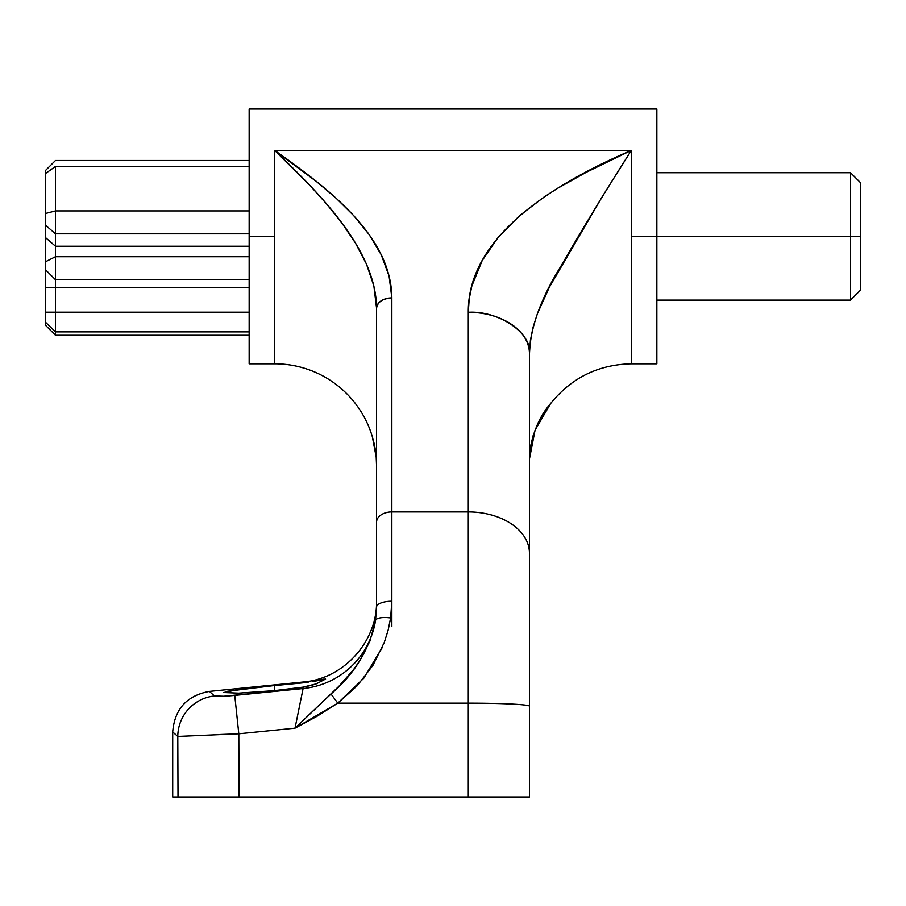 <?xml version="1.0" encoding="UTF-8"?>
<svg xmlns="http://www.w3.org/2000/svg" width="906" height="906" viewBox="0 0 906 906"><rect width="100%" height="100%" fill="white"/><g stroke="black" fill="none" stroke-linecap="round" stroke-linejoin="round"><path stroke-width="1.36" d="M850.508 236.409L860.7 236.409L860.7 182.899L860.7 236.409L850.508 236.409L850.508 172.706L850.508 236.409L656.85 236.409L850.508 236.409L850.508 300.113L850.508 236.409M227.587 691.244L274.631 685.514L274.631 690.621L238.572 693.158L223.669 692.524L238.652 689.545L264.688 686.533M223.669 692.524L238.708 693.158M264.699 686.533L308.097 682.365M249.15 335.277L55.492 335.277L249.15 335.277M249.15 279.728L55.492 279.728L249.15 279.728M249.15 363.816L249.15 236.409L274.631 236.409L249.15 236.409L249.15 109.003L249.15 363.816L274.631 363.816A101.925 101.925 85.4 0 1 376.205 457.247L376.556 465.673L376.205 457.247A101.925 101.925 0 0 0 274.631 363.816L274.631 150.362L309.614 185.107L326.296 203.624L341.811 222.944L355.446 243.068L366.466 264.11L373.872 285.968L376.556 308.233L376.556 340.667M274.631 363.816L274.631 150.362L631.369 150.362L631.369 236.409L656.85 236.409L656.85 109.003L656.85 236.409L631.369 236.409L631.369 363.816L656.85 363.816L656.85 236.409L656.85 363.816M376.556 600.893C377.462 641.505 343.612 678.9 303.125 682.025L209.422 691.403L214.416 695.989L223.782 696.25L303.102 688.549L303.114 687.133L274.631 690.621L238.572 693.158M178.018 796.997L179.898 796.997L178.006 796.997L177.791 736.453L178.018 796.997L172.706 796.997L239.025 796.997L238.799 733.815L295.016 728.175L303.102 688.549A81.54 81.28 180 0 0 375.526 620.565L376.556 607.099A15.289 5.855 0 0 1 391.845 601.244L390.622 617.96L388.119 630.27L384.303 642.377L372.955 665.344L357.145 685.831L337.779 703.158L468.289 703.158L468.289 796.997L239.025 796.997L238.799 733.815L295.016 728.175L316.84 716.397L337.779 703.158L468.289 703.158L468.289 511.913L391.845 511.913L391.845 297.904L389.07 276.024L381.245 254.801L369.24 234.699L354.008 215.922L336.16 198.255L316.579 181.664L274.631 150.362L631.369 150.362L586.352 172.242L557.756 188.221L544.28 196.862L519.523 215.73L498.345 237.112L482.151 260.634L471.845 286.002L469.195 299.037L468.289 312.287L468.289 511.913L391.845 511.913L391.845 601.244A15.289 5.855 180 0 0 376.556 607.099L376.556 522.241L376.556 607.099L375.526 620.565A81.54 81.28 0 0 1 303.102 688.549L303.114 687.133L274.631 690.621L274.631 685.514L289.501 684.087M245.062 688.73L241.596 689.16M240.871 689.251L238.437 689.568M214.869 696.057L214.416 695.989A40.77 40.589 132 0 0 177.791 736.453L172.706 731.969C174.598 709.081 186.829 695.559 209.422 691.403M214.235 695.819L210.645 692.535M311.324 685.412L303.114 687.133L316.296 683.837L325.594 679.047L312.525 681.663M390.622 617.96A15.289 4.972 -171.1 0 0 375.526 620.565A15.289 4.972 8.9 0 1 390.622 617.96L391.845 601.244L391.845 626.499L391.845 297.904C391.301 236.953 330.724 189.92 274.631 150.362C323.408 196.896 376.081 251.426 376.556 308.233C377.53 302.004 382.626 298.561 391.845 297.904A15.289 10.328 180 0 0 376.556 308.233L376.556 522.241L376.556 308.233M179.898 796.997L529.444 796.997L524.789 796.997L529.444 796.997L529.444 706.204L529.444 796.997M529.444 459.014L535.05 430.203L550.655 403.498L542.92 414.62L537.417 424.721L533.136 435.582L530.406 447.032L529.444 459.014C531.075 436.284 538.153 417.779 550.655 403.498C571.437 377.791 598.334 364.563 631.369 363.816L631.369 150.362C605.061 191.653 581.754 229.977 561.46 265.322C540.995 297.972 530.327 327.394 529.444 353.589L530.406 340.316L533.136 327.009L537.417 313.646L549.353 287.225L602.241 196.681L631.369 150.362C550.916 184.847 467.666 237.689 468.289 312.287C498.549 310.441 532.173 333.148 529.444 353.589A61.155 41.302 180 0 0 468.289 312.287L468.289 511.913A61.155 41.302 0 0 1 529.444 553.215A61.155 41.302 180 0 0 468.289 511.913L468.289 703.158A61.155 3.058 0 0 1 529.444 706.204L529.444 353.589L529.444 706.204A61.155 3.058 180 0 0 468.289 703.158L468.289 796.997L524.789 796.997M173.963 733.079L177.791 736.453A40.77 40.589 -48 0 1 214.416 695.989C216.16 696.68 222.944 696.488 234.756 695.412L238.799 733.815L177.791 736.453M239.037 796.997L238.335 796.997M198.165 796.997L196.228 796.997M214.11 734.732L238.799 733.815L234.756 695.412L303.102 688.549L295.016 728.175L337.779 703.158L363.759 678.243L382.23 647.575M375.526 620.565L369.897 641.154L359.942 660.508L353.589 669.557L338.991 686.182L295.016 728.175L331.018 693.985L337.779 703.158L331.018 693.985C354.71 673.702 369.546 649.228 375.526 620.565M376.205 457.247L372.038 435.118M376.556 522.241A15.289 10.328 -0 0 1 391.845 511.913A15.289 10.328 180 0 0 376.556 522.241M860.7 289.92L860.7 236.409L860.7 289.92L850.508 300.113L656.85 300.113M249.15 160.475L55.492 160.475L45.3 170.668L45.3 173.646L55.492 166.432L249.15 166.432L55.492 166.432L55.492 256.715L249.15 256.715L55.492 256.715L55.492 246.239L249.15 246.239L55.492 246.239L45.3 237.406L45.3 170.86M55.492 256.715L55.492 287.372L55.492 256.715L45.3 261.868L45.3 224.994L55.492 233.827L249.15 233.827L55.492 233.827L55.492 210.917L249.15 210.917L55.492 210.917L55.492 166.432L45.3 173.646L45.3 213.544L55.492 210.917L45.3 213.544L45.3 224.994L55.492 233.827L55.492 246.239L45.3 237.406L45.3 269.535L45.3 261.868L55.492 256.715M45.3 269.535L55.492 279.728L45.3 269.535L45.3 287.372L55.492 287.372L55.492 312.196L45.3 312.196L45.3 325.084L45.3 322.038L55.492 331.879L55.492 312.196L45.3 312.196L45.3 287.372L249.15 287.372L55.492 287.372L55.492 312.196L249.15 312.196L55.492 312.196L55.492 331.879L249.15 331.879L55.492 331.879L55.492 335.277L55.492 331.879L45.3 322.038L45.3 269.863M289.308 684.109L288.516 684.177M312.547 681.663L322.23 679.477M324.076 679.047L323.453 679.183M322.253 679.466L325.594 679.047M316.296 683.837L312.434 685.095M656.85 172.706L850.508 172.706L860.7 182.899M249.15 109.003L656.85 109.003M172.706 796.997L172.706 731.969M376.556 465.673L376.194 457.202M45.3 325.084L55.492 335.277"/></g></svg>
